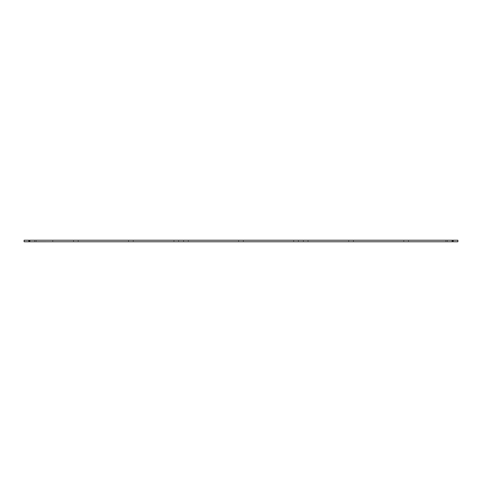 <?xml version="1.0" encoding="UTF-8"?>
<svg xmlns="http://www.w3.org/2000/svg" width="482" height="482" viewBox="0 0 482 482"><rect width="100%" height="100%" fill="white"/><g stroke="black" fill="none" stroke-linecap="round" stroke-linejoin="round"><path stroke-width="0.36" stroke-dasharray="2.41 1.81" d="M43.874 241.675L39.524 241.675L43.874 241.675M39.524 241.777L43.874 241.777L39.524 241.777M37.976 241.777L45.429 241.777M40.771 241.777L42.633 241.675L40.771 241.777M41.494 241.777L45.013 241.675L41.494 241.777M45.429 241.675L37.976 241.675M45.844 241.675L37.56 241.675L45.844 241.777M176.292 240.223L173.96 240.223L173.96 241.777L178.629 241.777L173.96 241.777L173.96 240.223L178.629 240.223L173.96 240.223L178.629 240.223L178.629 241.777L176.292 241.777L178.629 241.777L178.629 240.223L176.292 240.223M47.188 240.223L52.779 240.223L47.188 240.223L47.188 241.777L49.983 241.777L47.188 241.777M52.779 241.777L49.983 241.777L52.779 241.777L52.779 240.223M303.371 240.223L305.709 240.223L303.371 240.223L303.371 241.777L308.04 241.777L303.371 241.777L303.371 240.223L308.04 240.223L308.04 241.777L305.709 241.777L308.04 241.777L308.04 240.223L303.371 240.223M243.332 241.777L238.656 241.777L243.332 241.777L238.668 241.777L243.332 241.777L243.332 240.223L241 240.223L243.332 240.223L243.332 241.777L243.332 240.223L238.668 240.223L238.668 241.777L241 241.777L238.668 241.777L238.668 240.223L243.332 240.223L238.668 240.223L243.332 240.223L243.332 241.777L243.332 240.223L238.668 240.223L238.668 241.777L238.668 240.223L243.332 240.223L243.332 241.777L243.332 240.223L238.668 240.223L243.332 240.223L238.668 240.223L238.668 241.777L238.668 240.223L243.332 240.223L243.332 241.777L243.332 240.223L238.668 240.223L243.332 240.223L238.668 240.223L238.668 241.777L238.668 240.223L243.332 240.223L243.326 241.777L243.326 240.223L238.656 240.223L243.326 240.223L243.332 241.777L243.332 240.223L238.656 240.223L238.656 241.777L238.656 240.223L243.332 240.223L238.668 240.223L238.668 241.777L238.668 240.223L243.332 240.223M453.345 241.777L445.892 241.777L453.345 241.777L445.892 241.777L453.345 241.777L453.345 240.223L445.892 240.223L445.892 241.777L445.892 240.223L453.345 240.223L453.345 241.777M28.655 241.777L36.108 241.777L28.655 241.777L36.108 241.777L28.655 241.777L28.655 240.223L36.108 240.223L36.108 241.777L36.108 240.223L28.655 240.223L28.655 241.777M28.655 240.223L36.108 240.223L28.655 240.223M453.345 240.223L445.892 240.223L453.345 240.223M29.275 240.223L29.275 241.777L24.1 241.777L24.1 240.223L457.9 240.223M29.275 241.777L457.9 241.777M451.953 240.223L449.616 240.223L451.953 240.223L451.953 241.777L447.284 241.777L451.953 241.777L447.284 241.777L451.953 241.777L447.284 241.777L451.953 241.777L447.284 241.777L451.953 241.777L447.284 241.777L451.953 241.777L447.284 241.777L451.953 241.777L451.953 240.223L447.284 240.223L447.284 241.777L449.616 241.777L447.284 241.777L447.284 240.223L451.953 240.223L447.284 240.223L451.953 240.223L451.953 241.777L451.953 240.223L447.284 240.223L447.284 241.777L447.284 240.223L451.953 240.223L447.284 240.223L451.953 240.223L451.953 241.777L451.953 240.223L447.284 240.223L447.284 241.777L447.284 240.223L451.953 240.223L447.284 240.223L451.953 240.223L451.953 241.777M408.471 240.223L403.802 240.223L408.471 240.223L406.133 240.223L408.471 240.223L408.471 241.777L403.802 241.777L408.471 241.777L403.802 241.777L408.471 241.777L403.802 241.777L408.471 241.777L403.802 241.777L408.471 241.777L408.471 240.223L403.802 240.223L403.802 241.777L406.133 241.777L403.802 241.777L403.802 240.223L408.471 240.223L403.802 240.223L408.471 240.223L408.471 241.777L408.471 240.223L403.802 240.223L403.802 241.777L403.802 240.223L408.471 240.223L408.471 241.777M353.42 240.223L348.751 240.223L353.427 240.223L353.427 241.777L348.751 241.777L353.42 241.777L353.427 240.223L348.757 240.223L348.757 241.777L351.089 241.777L348.751 241.777L348.757 240.223L353.427 240.223L348.757 240.223L353.427 240.223L353.427 241.777L353.42 240.223L348.757 240.223L348.757 241.777L348.751 240.223L353.42 240.223L353.42 241.777M298.382 240.223L296.044 240.223L298.382 240.223L298.382 241.777L293.713 241.777L298.382 241.777L293.713 241.777L298.382 241.777L298.382 240.223L293.713 240.223L293.713 241.777L296.044 241.777L293.713 241.777L293.713 240.223L298.382 240.223L293.713 240.223L298.382 240.223L298.382 241.777M447.284 240.223L449.616 240.223L447.284 240.223L447.284 241.777M293.713 240.223L296.044 240.223L293.713 240.223L293.713 241.777M30.047 240.223L32.384 240.223L30.047 240.223L30.047 241.777L34.716 241.777L30.047 241.777L34.716 241.777L30.047 241.777L34.716 241.777L30.047 241.777L34.716 241.777L30.047 241.777L34.716 241.777L30.047 241.777L34.716 241.777L30.047 241.777L30.047 240.223L34.716 240.223L34.716 241.777L32.384 241.777L34.716 241.777L34.716 240.223L30.047 240.223L34.716 240.223L30.047 240.223L30.047 241.777L30.047 240.223L34.716 240.223L34.716 241.777L34.716 240.223L30.047 240.223L34.716 240.223L30.047 240.223L30.047 241.777L30.047 240.223L34.716 240.223L34.716 241.777L34.716 240.223L30.047 240.223L34.716 240.223L30.047 240.223L30.047 241.777M73.529 240.223L75.867 240.223L73.529 240.223L73.529 241.777L78.198 241.777L73.529 241.777L78.198 241.777L73.529 241.777L73.529 240.223L78.198 240.223L78.198 241.777L75.867 241.777L78.198 241.777L78.198 240.223L73.529 240.223L78.198 240.223L73.529 240.223L73.529 241.777M133.231 240.223L128.561 240.223L130.911 240.223L128.574 240.223L128.574 241.777L133.243 241.777L128.561 241.777L133.231 241.777L128.561 241.777L128.574 240.223L133.243 240.223L133.243 241.777L133.243 240.223L128.574 240.223L133.243 240.223L128.574 240.223L128.574 241.777L128.561 240.223L133.231 240.223L133.243 241.777L133.231 240.223L130.911 240.223L133.243 240.223L128.561 240.223L133.231 240.223L133.231 241.777M188.275 240.223L183.606 240.223L185.956 240.223L183.618 240.223L183.618 241.777L188.287 241.777L183.606 241.777L188.275 241.777L183.606 241.777L183.618 240.223L188.287 240.223L188.287 241.777L188.287 240.223L183.618 240.223L188.287 240.223L183.618 240.223L183.618 241.777L183.606 240.223L188.275 240.223L188.287 241.777L188.275 240.223L185.956 240.223L188.287 240.223L183.606 240.223L188.275 240.223L188.275 241.777M34.716 240.223L32.384 240.223L34.716 240.223L34.716 241.777M78.198 240.223L75.867 240.223L78.198 240.223L78.198 241.777M308.04 240.223L305.709 240.223L308.04 240.223M73.511 240.223L78.18 240.223L78.18 241.777L73.511 241.777L78.18 241.777L78.18 240.223L73.511 240.223L73.511 241.777L75.843 241.777L73.511 241.777L73.511 240.223L78.18 240.223L73.511 240.223M293.701 240.223L298.37 240.223L298.37 241.777L293.701 241.777L298.37 241.777L298.37 240.223L293.701 240.223L293.701 241.777L296.038 241.777L293.701 241.777L293.701 240.223L298.37 240.223L293.701 240.223M403.802 240.223L403.802 241.777M128.561 240.223L128.561 241.777M183.606 240.223L183.606 241.777M348.751 240.223L348.751 241.777M238.668 240.223L241 240.223L238.668 240.223L238.668 241.777M452.725 240.223L452.725 241.777"/><path stroke-width="0.72" d="M29.275 240.223L457.9 240.223L457.9 241.777L24.1 241.777L24.1 240.223L29.275 240.223L29.275 241.777M457.9 240.223L457.9 241.777M452.725 240.223L452.725 241.777"/></g></svg>

